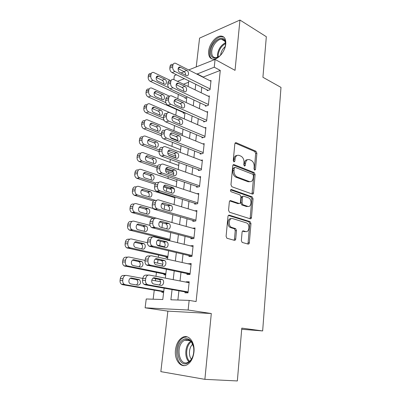 <?xml version="1.0" encoding="UTF-8"?>
<svg xmlns="http://www.w3.org/2000/svg" width="401" height="401" viewBox="0 0 401 401"><rect width="100%" height="100%" fill="white"/><g stroke="black" fill="none" stroke-linecap="round" stroke-linejoin="round"><path stroke-width="0.6" d="M254.67 170.189L255.517 169.412L256.876 153.217L255.938 151.242L236.084 142.681L234.841 143.769L233.262 160.49L233.953 161.919L234.871 161.137L235.076 158.961C235.582 156.009 236.941 154.826 239.151 155.408L240.871 156.119C243.016 157.317 244.059 159.468 243.998 162.575L243.808 164.721L244.48 166.119L245.367 165.342L245.557 163.202C246.039 160.295 247.347 159.117 249.487 159.678L251.146 160.36C253.221 161.528 254.234 163.638 254.189 166.696L254.008 168.811L254.67 170.189M193.934 352.213C195.162 342.243 188.726 334.043 182.701 337.266C178.771 339.426 176.37 343.617 175.493 349.842C174.149 359.642 180.56 368.429 186.941 364.85C190.776 362.599 193.107 358.384 193.934 352.213M225.763 44.005C226.049 38.832 224.365 36.175 220.71 36.045C215.678 36.09 209.277 44.2 208.665 51.133C208.314 56.441 210.059 59.127 213.893 59.198C218.816 59.042 225.207 50.957 225.763 44.005M241.352 240.54L242.149 242.425L248.094 244.084C248.78 244.169 249.201 243.728 249.352 242.75L250.966 223.573L250.134 221.678L229.322 215.172C228.59 215.051 228.144 215.482 227.974 216.47L226.099 236.314L226.916 238.249L234.405 240.334C235.126 240.425 235.567 239.978 235.728 238.981L236.485 230.565L235.658 228.64L231.402 227.307C227.723 225.562 229.031 217.227 232.735 218.62L246.77 222.986C250.304 224.575 249.206 232.806 245.612 231.537L243.372 230.881C242.67 230.775 242.244 231.212 242.084 232.189L241.352 240.54M204.881 379.346L211.302 313.527L167.869 311.131L160.841 371.637L204.881 379.346L237.352 380.95L241.798 328.118L262.655 330.935L280.991 87.408L262.916 77.278L266.329 36.717L239.948 20.05L235.041 70.35L215.081 59.443L214.244 67.198L220.279 70.416L196.109 301.547L189.157 300.394L188.124 310.023L145.117 307.828L146.235 298.976L162.781 299.522L164.129 288.164M211.302 313.527L188.124 310.023M252.319 194.064C252.991 194.209 253.397 193.813 253.542 192.886L255.086 174.53L254.159 172.57L234.064 164.641C233.357 164.46 232.921 164.836 232.76 165.773L230.971 184.741L231.898 186.746L252.319 194.064M253.046 198.786L251.472 217.548C251.322 218.495 250.911 218.916 250.229 218.801L229.437 212.204L228.56 210.234L229.352 201.893C229.517 200.916 229.963 200.5 230.685 200.64L239.161 203.487C239.863 203.623 240.294 203.212 240.45 202.254L240.936 196.851L240.034 194.886L231.086 191.748C230.174 190.58 230.269 189.828 231.367 189.498L252.169 196.856L253.046 198.786L251.813 198.956L250.229 217.683L251.472 217.548M239.948 20.05L199.568 38.125L196.224 66.937M161.989 291.482L161.884 292.364L163.628 292.399M164.084 273.998L163.979 274.865L165.713 274.84M166.144 256.775L166.039 257.627L167.768 257.547M168.174 239.803L168.109 240.349M183.397 112.531L183.307 113.282L184.906 112.771M207.227 89.939L207.142 90.706L210.029 89.709L211.031 80.471L210.104 80.807M205.528 105.428L205.442 106.205L208.34 105.283L209.357 95.909L208.36 96.245M203.803 121.142L203.718 121.934L206.625 121.082L207.658 111.573L206.58 111.909M202.054 137.087L201.969 137.889L204.886 137.117L205.934 127.468L204.761 127.799M200.279 153.267L200.189 154.079L203.122 153.393L204.184 143.598L202.901 143.924M198.475 169.688L198.385 170.515L201.332 169.909L202.41 159.969L200.991 160.285M196.65 186.355L196.555 187.197L199.513 186.676L200.61 176.585L199.026 176.891M194.791 203.277L194.696 204.129L197.668 203.698L198.781 193.457L196.991 193.748M192.906 220.46L192.811 221.322L195.793 220.986L196.921 210.58L194.871 210.856M249.322 242.976L248.68 242.795M235.698 239.212L235.051 239.031M190.991 237.903L190.896 238.78L193.894 238.535L195.036 227.974L192.635 228.214M189.046 255.617L188.951 256.51L191.959 256.364L193.122 245.633L190.234 245.833M187.077 273.607L186.976 274.515L189.994 274.469L191.177 263.572L188.149 263.828M220.279 70.416L202.936 77.157M201.798 87.263L201.182 92.771M200.044 102.862L199.397 108.611M198.264 118.686L197.593 124.691M196.46 134.751L195.758 141.012M194.63 151.052L193.894 157.578M192.771 167.598L192.004 174.4M190.881 184.395L190.084 191.477M188.961 201.452L188.134 208.821M187.016 218.771L186.154 226.435M185.041 236.354L184.144 244.324M183.031 254.219L182.104 262.5M180.991 272.359L180.024 280.966M178.921 290.79L177.884 300.018M185.072 291.883L184.966 292.805L188.004 292.86L189.202 281.793L186.174 281.798L186.139 282.139M178.33 94.42L177.803 98.701M176.48 109.473L175.778 115.177M174.5 125.578L173.874 130.671M172.435 142.355L171.939 146.385M170.34 159.392L169.979 162.33M168.806 171.849L168.595 173.573M168.214 176.696L167.989 178.505M166.821 188.009L166.42 191.282M166.049 194.269L165.969 194.921M164.761 204.771L164.204 209.282M162.54 222.796L161.954 227.567M160.681 237.943L160.611 238.495M160.29 241.111L159.733 245.658M158.57 255.086L158.305 257.262M157.999 259.728L157.588 263.086M156.43 272.485L155.959 276.334M155.673 278.645L155.413 280.775M154.26 290.154L153.147 299.206M188.6 82.27L183.468 84.195M185.182 97.608L185.092 98.35L186.761 97.774M180.33 149.618L180.605 149.553M178.335 165.347L178.736 165.257M176.28 181.302L176.846 181.192M174.159 197.482L174.921 197.357M168.991 240.57L169.793 240.505M241.703 329.276L262.655 330.935M167.869 311.131L145.117 307.828M173.869 79.543L174.365 75.624L176.485 74.781M172.064 289.572L170.886 299.788L189.157 300.394M214.244 67.198L196.931 74.1M195.753 84.28L195.117 89.834M193.939 100.004L193.272 105.799M192.099 115.954L191.402 122.009M190.229 132.15L189.503 138.46M188.335 148.586L187.573 155.167M186.41 165.272L185.618 172.129M184.455 182.214L183.628 189.352M182.47 199.417L181.613 206.851M180.455 216.886L179.563 224.62M178.405 234.63L177.478 242.67M176.325 252.655L175.362 261.016M174.214 270.966L173.212 279.652M181.051 72.967L184.174 71.724M188.721 69.919L215.081 59.443M184.375 78.671L177.508 81.308M165.322 278.134L166.365 269.357M167.558 259.297L168.565 250.851M169.763 240.76L170.731 232.635M171.934 222.52L172.861 214.71M174.064 204.57L174.956 197.061M176.164 186.901L177.021 179.688M178.234 169.503L179.057 162.58M180.27 152.38L181.057 145.733M182.275 135.513L183.031 129.142M184.249 118.907L184.971 112.801M186.189 102.551L186.886 96.701M188.109 86.441L188.771 80.837M202.966 76.897L196.961 73.834M188.164 263.678L191.097 264.324M186.174 281.798L189.142 282.369M247.447 159.738C245.713 159.788 244.675 161.027 244.334 163.448L245.557 163.202M245.367 165.342L244.144 165.588L244.334 163.448M237.016 155.473C235.257 155.553 234.204 156.806 233.853 159.222L235.076 158.961M234.871 161.137L233.653 161.392L233.853 159.222M255.517 169.412L254.294 169.643L255.658 153.478L254.725 151.508L235.066 143.057M251.998 193.954L253.863 174.751L252.931 172.796L233.041 164.966M253.432 175.643L252.765 174.26L235.121 167.362L234.214 168.159L233.999 170.47C233.918 173.543 234.931 175.688 237.036 176.911L249.317 181.548C251.472 182.044 252.78 180.821 253.242 177.889L253.432 175.643M234.5 167.483L232.991 168.4L234.214 168.159M249.993 181.708L248.089 181.753L235.808 177.132C233.708 175.914 232.695 173.773 232.77 170.706L232.991 168.4M249.843 218.675L250.229 217.683M229.738 200.911L237.928 203.653L238.65 203.558M230.585 189.853L250.856 197.001L252.089 196.821M247.723 206.36C251.367 207.788 252.314 199.407 248.695 197.924L243.793 196.194C243.101 196.054 242.675 196.455 242.52 197.402L242.044 202.791L242.916 204.736L247.723 206.36L246.485 206.515L248.029 206.44M243.051 196.305L242.56 196.375C241.868 196.234 241.442 196.635 241.287 197.583L242.52 197.402M246.485 206.515L241.683 204.901L240.806 202.961L241.287 197.583M251.813 198.956L250.856 197.001M245.763 231.577L244.364 231.643L242.535 231.111M231.202 218.69C227.623 217.813 226.65 225.778 230.159 227.427L231.918 227.522M233.973 240.214L234.48 239.076L235.242 230.675L234.415 228.755L230.67 227.638M247.623 243.958L248.104 242.836L249.723 223.698L248.896 221.803L228.41 215.422M168.726 87.724L152.992 80.345C151.413 79.403 150.666 77.954 150.766 75.989L150.976 74.436C151.287 72.897 152.124 72.225 153.483 72.411L170.395 80.466M176.771 83.528L177.062 83.669M186.054 98.014L150.38 81.408C148.801 80.471 148.059 79.027 148.154 77.072L148.37 75.528C148.681 73.995 149.518 73.323 150.871 73.508M163.788 83.944C164.009 82.325 163.458 81.092 162.124 80.255L156.2 77.438M157.909 81.177L164.495 84.235C166.921 84.947 167.157 80.225 164.751 79.208L158.139 76.1C155.688 75.403 155.468 80.165 157.909 81.177M210.114 88.937L174.941 71.463C173.342 70.456 172.58 68.932 172.666 66.892L172.871 65.278C173.177 63.679 174.014 62.987 175.387 63.203L210.946 81.238M172.545 64.396C171.177 64.185 170.34 64.877 170.029 66.466L169.823 68.07C169.738 70.105 170.495 71.619 172.094 72.616L208.109 90.375M179.904 72.396C177.437 71.308 177.628 66.35 180.104 67.112L186.786 70.446C189.217 71.538 189.006 76.446 186.56 75.669L179.904 72.396M178.124 68.661L183.929 71.584C185.207 72.406 185.783 73.639 185.663 75.268M221.933 53.599C216.796 60.676 209.548 58.882 210.67 51.158C211.412 40.551 225.096 32.772 225.512 43.067L225.472 45.012L224.615 48.656M225.522 44.331L225.502 43.769C225.172 40.717 223.803 39.193 221.392 39.183C217.367 39.223 212.239 45.699 211.758 51.248C211.487 55.478 212.881 57.629 215.944 57.694L218.841 56.651M220.62 55.127L220.645 54.822C221.136 51.493 222.655 48.787 225.192 46.696M223.898 37.133L221.568 36.641C216.565 36.676 210.209 44.722 209.608 51.604C209.272 55.208 210.099 57.679 212.089 59.017M182.816 339.913C185.979 337.842 188.831 338.369 191.367 341.492C193.643 344.885 194.325 349.111 193.407 354.163C192.53 358.018 190.891 360.82 188.49 362.564C178.741 369.692 173.192 346.128 182.816 339.913M193.553 346.935L191.603 342.274C189.623 339.762 187.342 339.061 184.746 340.168L183.683 340.805C175.207 346.218 179.332 367.136 188.169 362.218L188.946 361.757C190.525 360.644 191.778 358.935 192.701 356.639M187.182 336.86L183.768 337.472L182.41 338.279C173.708 343.837 175.197 365.456 184.57 365.577M191.392 359.181C188.254 355.582 189.021 347.156 192.711 344.233M165.819 102.656L150.871 95.999C149.272 95.087 148.52 93.633 148.621 91.644L148.836 90.07C149.172 88.446 150.059 87.749 151.498 87.989L169.593 96.215M184.345 112.952L148.25 96.982C146.651 96.075 145.904 94.631 146.004 92.656L146.22 91.087C146.56 89.468 147.443 88.776 148.876 89.012M161.758 99.368C162.064 97.684 161.518 96.405 160.119 95.538L154.154 92.842M155.839 96.716L162.395 99.628C164.901 100.445 165.237 95.558 162.751 94.566L156.174 91.603C153.638 90.796 153.307 95.724 155.839 96.716M163.448 118.094L148.716 111.884C147.097 110.997 146.34 109.548 146.44 107.533L146.661 105.934C147.027 104.22 147.969 103.508 149.483 103.799L184.254 118.851M164.084 120.33L146.084 112.791C144.47 111.909 143.713 110.47 143.819 108.465L144.039 106.872C144.405 105.167 145.347 104.455 146.856 104.746M159.688 115.012C160.084 113.267 159.548 111.944 158.079 111.042L152.079 108.471M153.733 112.491L160.26 115.242C162.841 116.17 163.292 111.112 160.726 110.14L154.179 107.333C151.563 106.415 151.117 111.518 153.733 112.491M161.362 133.904L146.525 128.004C144.896 127.147 144.129 125.698 144.23 123.658L144.455 122.034C144.851 120.225 145.849 119.498 147.443 119.849L182.435 134.175M177.783 140.435L170.545 137.558M161.332 135.723L143.889 128.831C142.26 127.979 141.498 126.541 141.598 124.51L141.824 122.896C142.225 121.097 143.217 120.37 144.811 120.716M157.578 130.886C158.079 129.077 157.558 127.703 156.014 126.771L149.984 124.33M151.603 128.495L158.094 131.087C160.746 132.13 161.322 126.896 158.666 125.944L152.159 123.297C149.468 122.265 148.891 127.548 151.603 128.495M159.297 149.969L144.285 144.36C142.646 143.523 141.884 142.079 141.989 140.029L142.215 138.38C142.646 136.475 143.703 135.723 145.378 136.139L180.585 149.718M175.813 156.139L167.743 153.127M175.618 157.718L168.766 155.177M159.092 151.583L141.638 145.107C140.004 144.275 139.242 142.841 139.347 140.801L139.573 139.162C140.009 137.262 141.062 136.515 142.731 136.926M155.433 146.992C156.039 145.122 155.533 143.703 153.914 142.731L147.869 140.425M149.438 144.736L155.904 147.167C158.626 148.315 159.317 142.906 156.575 141.984L150.104 139.503C147.347 138.345 146.631 143.804 149.428 144.736L149.438 144.736M208.425 104.496L172.891 87.739C171.272 86.761 170.51 85.243 170.595 83.172L170.806 81.533C171.137 79.844 172.029 79.132 173.478 79.398L209.272 96.686M170.625 80.516C169.177 80.25 168.285 80.962 167.954 82.641L167.743 84.27C167.653 86.33 168.42 87.844 170.034 88.811L206.485 105.874M177.909 88.551C175.352 87.483 175.653 82.355 178.214 83.228L184.866 86.4C187.377 87.468 187.066 92.551 184.535 91.669L177.909 88.551M176.144 84.656L181.999 87.458C183.347 88.32 183.924 89.598 183.713 91.303M206.715 120.285L170.811 104.265C169.177 103.323 168.4 101.804 168.49 99.704L168.701 98.039C169.067 96.255 170.009 95.528 171.543 95.849L207.573 112.365M168.676 96.882C167.147 96.561 166.204 97.288 165.839 99.062L165.628 100.721C165.538 102.806 166.31 104.32 167.944 105.257L204.846 121.603M175.884 104.957C173.237 103.914 173.658 98.601 176.3 99.588L182.916 102.596C185.513 103.638 185.087 108.902 182.48 107.904L175.884 104.957M174.139 100.902L180.039 103.573C181.463 104.471 182.029 105.804 181.728 107.578M204.976 136.31L168.701 121.052C167.047 120.14 166.265 118.621 166.355 116.496L166.57 114.806C166.961 112.922 167.964 112.17 169.578 112.556L205.848 128.27M166.701 113.503C165.092 113.122 164.089 113.869 163.698 115.744L163.483 117.428C163.387 119.543 164.169 121.052 165.819 121.954L203.202 137.563M173.823 121.618C171.087 120.601 171.633 115.097 174.355 116.21L180.936 119.042C183.623 120.059 183.077 125.503 180.39 124.39L173.823 121.618M172.114 117.398L178.049 119.934C179.553 120.866 180.104 122.26 179.703 124.104M203.212 152.57L166.55 138.104C164.871 137.207 164.089 135.693 164.184 133.553L164.4 131.834C164.831 129.849 165.889 129.077 167.583 129.528L204.099 144.41M164.701 130.385C163.006 129.939 161.949 130.706 161.518 132.686L161.297 134.395C161.202 136.52 161.984 138.029 163.638 138.906L201.548 153.763M171.733 138.535L171.728 138.535C168.896 137.538 169.588 131.849 172.38 133.087L178.926 135.738C181.698 136.726 181.031 142.36 178.28 141.137L171.733 138.535M170.069 134.155L176.024 136.551C177.613 137.518 178.149 138.962 177.638 140.881M157.347 166.32L141.894 160.916C140.32 160.064 139.593 158.646 139.713 156.646L139.939 154.976C140.39 153.012 141.473 152.235 143.182 152.641L178.711 165.488M173.347 171.914L165.618 169.212M173.768 173.573L165.588 170.731M157.012 167.753L139.237 161.578C137.673 160.736 136.947 159.317 137.062 157.332L137.292 155.668C137.744 153.713 138.826 152.941 140.535 153.347L140.641 153.317M153.242 163.337C153.964 161.458 153.503 159.999 151.864 158.951L145.733 156.761M147.237 161.227L153.773 163.523C156.475 164.6 157.242 159.252 154.535 158.29L147.944 155.924C145.217 154.796 144.365 160.169 147.122 161.182L147.237 161.227M201.422 169.077L164.209 155.357C162.616 154.455 161.874 152.961 161.979 150.876L162.199 149.132C162.646 147.087 163.733 146.285 165.468 146.726L202.32 160.791M162.901 147.408L162.57 147.498C160.841 147.057 159.753 147.854 159.307 149.894L159.087 151.628C158.976 153.698 159.718 155.182 161.307 156.079L199.893 170.204M169.613 155.723L169.498 155.678C166.706 154.596 167.533 148.997 170.295 150.195L176.966 152.726C179.703 153.753 178.961 159.322 176.224 158.174L169.613 155.723M168.004 151.167L174.049 153.448C175.663 154.495 176.154 155.984 175.528 157.919M155.763 183.041L139.463 177.728C137.959 176.861 137.272 175.463 137.398 173.518L137.633 171.818C138.089 169.823 139.182 169.006 140.911 169.377L176.811 181.483M174.33 189.071L170.475 187.818M171.332 189.467L163.418 186.911M155.012 184.199L136.806 178.3C135.302 177.442 134.616 176.049 134.746 174.119L134.977 172.43C135.433 170.44 136.525 169.628 138.255 169.999L138.515 169.939M151.007 179.924C151.849 178.059 151.448 176.56 149.809 175.432L143.573 173.347M145.007 177.964L151.608 180.124C154.275 181.127 155.137 175.884 152.485 174.851L145.723 172.58C143.032 171.528 142.089 176.791 144.781 177.874L145.007 177.964M199.608 185.833L161.854 172.896C160.325 171.979 159.623 170.51 159.738 168.485L159.964 166.711C160.415 164.626 161.513 163.783 163.267 164.184L200.52 177.422M160.846 164.751L160.36 164.861C158.611 164.465 157.513 165.302 157.062 167.372L156.836 169.137C156.716 171.152 157.418 172.615 158.941 173.523L198.244 186.901M167.458 173.182L167.232 173.087C164.5 171.934 165.423 166.445 168.149 167.563L174.996 169.989C177.678 171.087 176.841 176.555 174.144 175.483L167.458 173.182M165.919 168.455L172.069 170.62C173.693 171.758 174.124 173.287 173.372 175.217M155.302 200.33L137.002 194.796C135.568 193.919 134.916 192.54 135.052 190.65L135.287 188.926C135.749 186.891 136.856 186.039 138.606 186.375L174.881 197.708M153.468 201.026L134.335 195.277C132.901 194.41 132.255 193.036 132.39 191.162L132.626 189.442C133.087 187.422 134.195 186.575 135.939 186.901L136.38 186.816M148.726 196.766C149.693 194.911 149.357 193.377 147.718 192.154L141.393 190.184M142.741 194.956L149.413 196.971C152.044 197.909 152.992 192.761 150.405 191.663L143.468 189.488C140.816 188.51 139.779 193.668 142.41 194.826L142.741 194.956M197.763 202.841L159.463 190.716C158.004 189.788 157.337 188.345 157.463 186.37L157.693 184.57C158.144 182.445 159.262 181.563 161.032 181.924L198.685 194.305M158.781 182.37L158.119 182.5C156.35 182.144 155.232 183.026 154.776 185.137L154.545 186.926C154.42 188.886 155.087 190.33 156.54 191.247L196.62 203.853M251.176 217.578L251.096 218.53M165.267 190.916L164.931 190.781C162.265 189.558 163.282 184.169 165.969 185.212L172.991 187.528C175.618 188.691 174.691 194.059 172.024 193.066L165.267 190.916M163.809 186.014L170.059 188.064C171.683 189.297 172.054 190.871 171.172 192.796M171.934 222.495L134.505 212.124C133.137 211.242 132.525 209.883 132.666 208.049L132.906 206.299C133.378 204.229 134.495 203.337 136.265 203.633L155.999 209.307M153.809 218.605L131.829 212.52C130.465 211.643 129.854 210.289 129.999 208.465L130.24 206.726C130.706 204.665 131.824 203.778 133.593 204.069L134.235 203.964M146.395 213.863C147.503 212.029 147.232 210.45 145.593 209.137L139.192 207.277M140.44 212.209L147.187 214.079C149.784 214.941 150.816 209.893 148.29 208.731L141.177 206.66C138.561 205.753 137.443 210.816 140.004 212.034L140.44 212.209M195.888 220.114L157.032 208.821C155.643 207.893 155.017 206.47 155.147 204.55L155.382 202.721C155.844 200.555 156.971 199.633 158.766 199.949L196.831 211.447M156.711 200.284L155.839 200.425C154.049 200.114 152.921 201.036 152.455 203.187L152.225 205.006C152.089 206.911 152.716 208.33 154.104 209.252L195.041 221.071M163.042 208.941L162.6 208.756C159.999 207.467 161.102 202.179 163.758 203.142L170.956 205.347C173.518 206.57 172.505 211.843 169.874 210.931L163.042 208.941M161.683 203.858L168.009 205.788C169.643 207.116 169.944 208.741 168.916 210.65M169.934 239.327L131.974 229.728C130.676 228.841 130.099 227.502 130.245 225.723L130.49 223.943C130.967 221.833 132.094 220.906 133.884 221.157L150.039 225.397M169.829 240.214L129.292 230.024C127.994 229.141 127.423 227.813 127.568 226.044L127.814 224.274C128.29 222.174 129.418 221.252 131.207 221.497L132.079 221.387M144.014 231.222C145.262 229.412 145.072 227.793 143.433 226.375L136.977 224.63M138.104 229.733L144.926 231.452C147.488 232.244 148.596 227.282 146.139 226.064L138.856 224.094C136.27 223.262 135.072 228.229 137.563 229.512L138.104 229.733M167.904 256.409L129.408 247.607C128.175 246.715 127.633 245.407 127.784 243.673L128.034 241.863C128.515 239.718 129.663 238.75 131.468 238.956L147.423 242.74M157.242 245.066L164.605 246.815M167.813 257.146L126.716 247.808C125.488 246.921 124.952 245.618 125.102 243.893L125.353 242.099C125.834 239.963 126.977 238.996 128.781 239.202L129.919 239.096M141.578 248.856C142.982 247.071 142.871 245.412 141.237 243.873L134.746 242.254M135.728 247.527L142.626 249.091C145.162 249.813 146.34 244.931 143.949 243.658L136.49 241.803C133.939 241.041 132.671 245.923 135.087 247.262L135.728 247.527M165.844 273.753L126.806 265.773C125.638 264.881 125.132 263.592 125.287 261.908L125.538 260.074C126.029 257.888 127.187 256.876 129.017 257.036L145.097 260.439M154.154 262.359L162.856 264.199M165.773 274.334L124.109 265.873C122.947 264.986 122.44 263.703 122.596 262.028L122.851 260.204C123.338 258.028 124.495 257.021 126.32 257.181L127.739 257.106M139.077 266.76C140.656 265.021 140.631 263.317 139.007 261.647L132.5 260.149M133.317 265.602L140.295 267.006C142.801 267.657 144.044 262.85 141.728 261.527L134.094 259.788C131.573 259.101 130.235 263.903 132.576 265.292L133.317 265.602M163.748 291.357L125.262 284.705L124.165 284.234C123.062 283.342 122.591 282.078 122.746 280.439L123.002 278.57C123.498 276.344 124.671 275.292 126.526 275.407L142.786 278.429M151.799 280.104L160.646 281.748M163.698 291.778L122.556 284.69L121.463 284.224C120.36 283.337 119.894 282.078 120.049 280.449L120.305 278.595C120.801 276.384 121.974 275.332 123.824 275.452L125.543 275.422M136.495 284.951C138.275 283.271 138.355 281.517 136.736 279.692L130.26 278.324M130.871 283.968L137.924 285.201C140.801 284.339 141.312 282.494 139.463 279.677L131.658 278.058C129.162 277.442 127.759 282.169 130.029 283.607L130.871 283.968M193.989 237.653L154.57 227.227C153.247 226.294 152.656 224.896 152.796 223.031L153.032 221.167C153.503 218.966 154.646 217.999 156.46 218.264L194.941 228.851M154.631 218.5L153.523 218.64C151.708 218.375 150.57 219.337 150.099 221.527L149.864 223.382C149.723 225.232 150.31 226.625 151.628 227.552L193.543 238.565M160.776 227.257L160.23 227.021C157.703 225.673 158.881 220.48 161.508 221.362L168.886 223.447C171.377 224.73 170.29 229.913 167.693 229.081L160.776 227.257M159.543 221.984L165.929 223.788C167.563 225.232 167.788 226.901 166.61 228.796M192.059 255.462L152.074 245.938C150.816 245.001 150.26 243.628 150.405 241.813L150.646 239.918C151.122 237.673 152.28 236.665 154.114 236.886L193.026 246.525M152.54 237.031L151.167 237.156C149.332 236.936 148.18 237.938 147.703 240.174L147.463 242.054C147.317 243.858 147.869 245.227 149.122 246.159L191.969 256.294M158.48 245.868L157.824 245.587C155.367 244.184 156.626 239.076 159.217 239.878L166.776 241.843C169.202 243.181 168.039 248.284 165.473 247.522L158.48 245.868M157.387 240.405L163.809 242.079C165.448 243.643 165.588 245.362 164.245 247.232M190.094 273.557L149.538 264.961C148.35 264.023 147.829 262.675 147.974 260.911L148.22 258.986C148.706 256.695 149.874 255.637 151.728 255.813L191.082 264.475M150.435 255.883L148.771 255.973C146.921 255.798 145.753 256.851 145.267 259.126L145.022 261.041C144.871 262.795 145.393 264.139 146.576 265.066L190.024 274.214M156.139 264.79L155.382 264.465C153.002 263.006 154.335 257.973 156.891 258.7L164.631 260.535C166.986 261.923 165.758 266.951 163.212 266.269L156.139 264.79M155.222 259.126L161.653 260.665C163.287 262.369 163.342 264.139 161.809 265.973M188.104 291.933L148.079 284.8L146.966 284.309C145.839 283.372 145.352 282.048 145.503 280.329L145.753 278.374C146.245 276.038 147.428 274.936 149.307 275.056L189.102 282.71M148.315 275.071L146.34 275.101C144.465 274.981 143.282 276.078 142.791 278.399L142.54 280.344C142.39 282.048 142.871 283.367 143.994 284.299L145.107 284.785L188.049 292.409M153.763 284.028L152.906 283.652C150.601 282.144 151.994 277.186 154.53 277.838L162.45 279.532C164.731 280.971 163.438 285.928 160.921 285.322L153.763 284.028M153.057 278.149L159.458 279.552C161.097 281.427 161.042 283.251 159.297 285.026M235.151 142.931L236.124 142.696M254.725 151.508L255.938 151.242M255.658 153.478L256.876 153.217M233.161 164.821L234.064 164.641M252.916 172.791L254.139 172.565M253.863 174.751L255.086 174.53M252.314 193.071L253.542 192.886M232.77 170.706L233.999 170.47M235.973 177.202L237.202 176.976M248.089 181.753L249.317 181.548M229.923 200.751L230.685 200.64M237.928 203.653L239.161 203.487M230.801 189.588L231.367 189.498M240.806 202.961L242.044 202.791M241.798 204.946L243.031 204.786M242.785 230.931L243.372 230.881M244.364 231.643L245.612 231.537M234.224 228.68L235.467 228.565M235.242 230.675L236.485 230.565M234.48 239.076L235.728 238.981M228.62 215.257L229.322 215.172M248.75 221.743L249.993 221.618M249.723 223.698L250.966 223.573M248.104 242.836L249.352 242.75M152.992 80.345L150.38 81.408M150.976 74.436L148.37 75.528M150.766 75.989L148.154 77.072M156.28 77.182L158.565 76.25M162.124 80.255L164.751 79.208M172.094 72.616L174.941 71.463M169.823 68.07L172.666 66.892M170.029 66.466L172.871 65.278M180.54 67.278L178.234 68.215M186.786 70.446L183.929 71.584M217.593 57.413L217.467 54.421C218.46 48.872 221.101 45.022 225.387 42.867M225.487 43.629C221.527 45.854 219.106 49.518 218.224 54.631L218.249 56.992M188.966 361.742C184.069 357.522 185.067 345.02 190.495 341.517L190.786 341.321M191.287 341.873L191.222 341.918C186.064 345.251 185.006 357.045 189.563 361.286M150.871 95.999L148.25 96.982M148.836 90.07L146.22 91.087M148.621 91.644L146.004 92.656M154.25 92.576L156.505 91.719M160.119 95.538L162.751 94.566M148.716 111.884L146.084 112.791M146.661 105.934L144.039 106.872M146.44 107.533L143.819 108.465M152.205 108.19L154.41 107.418M158.079 111.042L160.726 110.14M146.525 128.004L143.889 128.831M144.455 122.034L141.824 122.896M144.23 123.658L141.598 124.51M150.144 124.029L152.29 123.348M156.014 126.771L158.666 125.944M144.305 144.37L141.658 145.112M142.215 138.38L139.573 139.162M141.989 140.029L139.347 140.801M148.064 140.109L150.134 139.513M153.914 142.731L156.575 141.984M170.034 88.811L172.891 87.739M167.743 84.27L170.595 83.172M167.954 82.641L170.806 81.533M178.55 83.353L176.285 84.215M184.866 86.4L181.999 87.458M167.944 105.257L170.811 104.265M165.628 100.721L168.49 99.704M165.839 99.062L168.701 98.039M176.535 99.684L174.315 100.461M182.916 102.596L180.039 103.573M165.819 121.954L168.701 121.052M163.483 117.428L166.355 116.496M163.698 115.744L166.57 114.806M174.485 116.26L172.325 116.947M180.936 119.042L178.049 119.934M163.663 138.916L166.55 138.104L163.638 138.906M161.297 134.395L164.184 133.553M161.518 132.686L164.4 131.834M172.41 133.097L170.325 133.693M178.926 135.738L176.024 136.551M142.054 160.981L139.398 161.638M139.939 154.976L137.292 155.668M139.713 156.646L137.062 157.332M145.974 156.425L147.944 155.924M151.789 158.926L154.455 158.26M161.468 156.144L164.37 155.423M159.087 151.628L161.979 150.876M159.307 149.894L162.199 149.132M170.295 150.195L168.31 150.706M176.886 152.696L173.974 153.418M139.764 177.844L137.102 178.42M137.633 171.818L134.977 172.43M137.398 173.518L134.746 174.119M143.869 172.991L145.723 172.58M149.628 175.362L152.305 174.781M159.242 173.648L162.154 173.021M156.836 169.137L159.738 168.485M157.062 167.372L159.964 166.711M168.149 167.563L166.28 167.984M174.811 169.919L171.889 170.55M137.438 194.971L134.771 195.452M135.287 188.926L132.626 189.442M135.052 190.65L132.39 191.162M141.754 189.813L143.468 189.488M147.433 192.044L150.119 191.553M156.981 191.427L159.904 190.901M154.545 186.926L157.463 186.37M154.776 185.137L157.693 184.57M165.969 185.212L164.235 185.543M172.706 187.412L169.773 187.949M135.082 212.36L132.405 212.751M132.906 206.299L130.24 206.726M132.666 208.049L129.999 208.465M139.618 206.901L141.177 206.66M145.207 208.981L147.904 208.58M154.686 209.497L157.618 209.071M152.225 205.006L155.147 204.55M152.455 203.187L155.382 202.721M163.758 203.142L162.179 203.387M170.565 205.182L167.623 205.623M132.681 230.024L129.999 230.314M130.49 223.943L127.814 224.274M130.245 225.723L127.568 226.044M137.473 224.264L138.856 224.094M142.951 226.174L145.653 225.863M130.25 247.963L127.558 248.159M128.034 241.863L125.353 242.099M127.784 243.673L125.102 243.893M135.307 241.903L136.49 241.803M140.656 243.633L143.368 243.417M127.774 266.189L125.077 266.279M125.538 260.074L122.851 260.204M125.287 261.908L122.596 262.028M133.127 259.833L134.094 259.788M138.325 261.362L141.042 261.241M125.262 284.705L122.556 284.69M123.002 278.57L120.305 278.595M122.746 280.439L120.049 280.449M130.921 278.068L131.658 278.058M135.959 279.367L138.686 279.347M152.35 227.858L155.292 227.537M149.864 223.382L152.796 223.031M150.099 221.527L153.032 221.167M161.508 221.362L160.109 221.532M168.395 223.242L165.438 223.583M149.974 246.525L152.926 246.309M147.463 242.054L150.405 241.813M147.703 240.174L150.646 239.918M159.217 239.878L158.019 239.983M166.184 241.587L163.217 241.828M147.563 265.497L150.525 265.397M145.022 261.041L147.974 260.911M145.267 259.126L148.22 258.986M156.891 258.7L155.914 258.75M163.939 260.234L160.961 260.369M145.107 284.785L148.079 284.8M142.54 280.344L145.503 280.329M142.791 278.399L145.753 278.374M154.53 277.838L153.784 277.843M161.658 279.191L158.671 279.211M235.181 142.896L236.084 142.681M252.931 172.796L254.159 172.57M235.808 177.132L237.036 176.911M241.683 204.901L242.916 204.736M250.936 197.031L252.169 196.856M230.159 227.427L231.402 227.307M234.415 228.755L235.658 228.64M248.896 221.803L250.134 221.678M156.48 76.776L158.139 76.1M180.104 67.112L178.435 67.794M225.502 43.769L225.512 43.067M224.831 41.193L221.392 39.183M191.603 342.274L191.367 341.492M190.114 340.74L184.746 340.168M154.42 92.27L156.174 91.603M152.33 107.979L154.179 107.333M150.22 123.919L152.159 123.297M144.285 144.36L141.638 145.107M148.084 140.084L150.104 139.503M178.214 83.228L176.45 83.899M176.3 99.588L174.44 100.24M174.355 116.21L172.405 116.831M172.38 133.087L170.34 133.673M141.894 160.916L139.237 161.578M151.864 158.951L154.535 158.29M161.307 156.079L164.209 155.357M176.966 152.726L174.049 153.448M139.463 177.728L136.806 178.3M149.809 175.432L152.485 174.851M158.941 173.523L161.854 172.896M174.996 169.989L172.069 170.62M137.002 194.796L134.335 195.277M147.718 192.154L150.405 191.663M156.54 191.247L159.463 190.716M172.991 187.528L170.059 188.064M134.505 212.124L131.829 212.52M145.593 209.137L148.29 208.731M154.104 209.252L157.032 208.821M170.956 205.347L168.009 205.788M131.974 229.728L129.292 230.024M143.433 226.375L146.139 226.064M129.408 247.607L126.716 247.808M141.237 243.873L143.949 243.658M126.806 265.773L124.109 265.873M139.007 261.647L141.728 261.527M124.165 284.234L121.463 284.224M136.736 279.692L139.463 279.677M151.628 227.552L154.57 227.227M168.886 223.447L165.929 223.788M149.122 246.159L152.074 245.938M166.776 241.843L163.809 242.079M146.576 265.066L149.538 264.961M164.631 260.535L161.653 260.665M143.994 284.299L146.966 284.309M162.45 279.532L159.458 279.552"/></g></svg>
